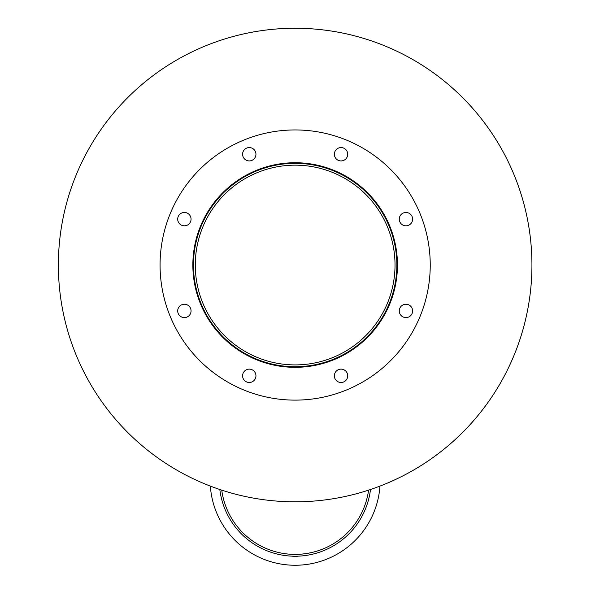 <?xml version="1.0" encoding="UTF-8"?>
<svg xmlns="http://www.w3.org/2000/svg" width="591" height="591" viewBox="0 0 591 591"><rect width="100%" height="100%" fill="white"/><g stroke="black" fill="none" stroke-linecap="round" stroke-linejoin="round"><path stroke-width="0.89" d="M395.024 265.034A99.872 99.872 0 0 1 245.221 351.527A99.872 99.872 0 0 1 245.221 178.541A99.872 99.872 0 0 1 395.024 265.034M396.849 265.034A101.696 101.696 0 0 1 244.305 353.1A101.696 101.696 0 0 1 244.305 176.96A101.696 101.696 0 0 1 396.849 265.034M397.455 265.034A102.302 102.302 0 0 1 244.002 353.625A102.302 102.302 0 0 1 244.002 176.436A102.302 102.302 0 0 1 397.455 265.034M255.947 154.251A6.678 6.678 0 0 1 245.93 160.035A6.678 6.678 0 0 1 245.93 148.467A6.678 6.678 0 0 1 255.947 154.251M191.056 219.143A6.678 6.678 0 0 1 181.038 224.927A6.678 6.678 0 0 1 181.038 213.358A6.678 6.678 0 0 1 191.056 219.143M191.056 310.918A6.678 6.678 0 0 1 181.038 316.702A6.678 6.678 0 0 1 181.038 305.133A6.678 6.678 0 0 1 191.056 310.918M255.947 375.81A6.678 6.678 0 0 1 245.93 381.594A6.678 6.678 0 0 1 245.93 370.025A6.678 6.678 0 0 1 255.947 375.81M347.722 375.81A6.678 6.678 0 0 1 337.705 381.594A6.678 6.678 0 0 1 337.705 370.025A6.678 6.678 0 0 1 347.722 375.81M412.614 310.918A6.678 6.678 0 0 1 402.597 316.702A6.678 6.678 0 0 1 402.597 305.133A6.678 6.678 0 0 1 412.614 310.918M412.614 219.143A6.678 6.678 0 0 1 402.597 224.927A6.678 6.678 0 0 1 402.597 213.358A6.678 6.678 0 0 1 412.614 219.143M347.722 154.251A6.678 6.678 0 0 1 337.705 160.035A6.678 6.678 0 0 1 337.705 148.467A6.678 6.678 0 0 1 347.722 154.251M430.241 265.034A135.088 135.088 0 0 1 227.609 382.022A135.088 135.088 0 0 1 227.609 148.046A135.088 135.088 0 0 1 430.241 265.034M210.359 486.105A236.777 236.777 0 0 1 106.04 122.551A236.777 236.777 0 0 1 484.265 122.551A236.777 236.777 0 0 1 379.954 486.105A85.001 85.001 0 0 1 295.153 565.255A85.001 85.001 0 0 1 210.359 486.105M298.322 556.146A23.101 23.101 0 0 1 291.991 556.146M221.743 490.146A74.067 74.067 0 0 0 368.57 490.146A74.067 74.067 0 0 1 295.153 554.388M370.491 489.511A75.892 75.892 0 0 1 219.822 489.511M531.937 265.034A236.777 236.777 0 0 1 176.768 470.089A236.777 236.777 0 0 1 176.768 59.972A236.777 236.777 0 0 1 531.937 265.034"/></g></svg>
